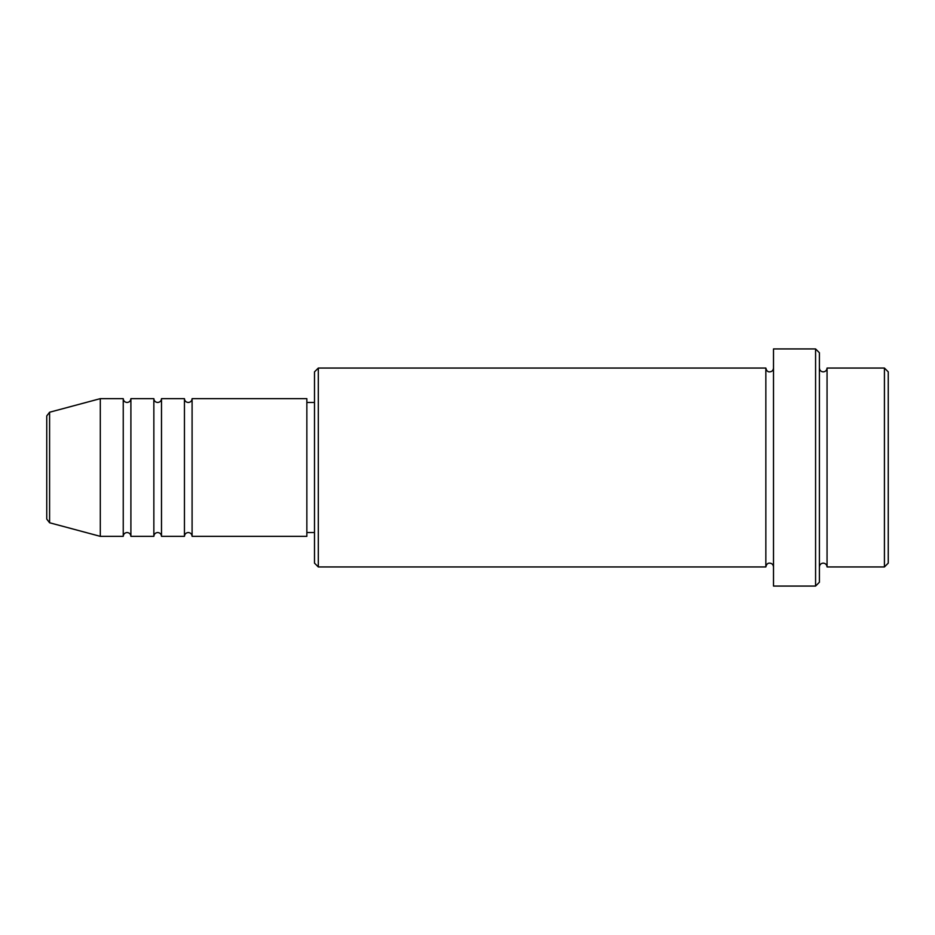 <?xml version="1.0" encoding="UTF-8"?>
<svg xmlns="http://www.w3.org/2000/svg" width="935" height="935" viewBox="0 0 935 935"><rect width="100%" height="100%" fill="white"/><g stroke="black" fill="none" stroke-linecap="round" stroke-linejoin="round"><path stroke-width="1.4" d="M46.75 519.065L46.75 415.935L49.59 412.242L49.59 522.758L46.75 519.065M192.096 398.649L192.096 536.351L306.855 536.351L306.855 398.649L192.096 398.649C191.874 400.975 190.6 402.249 188.274 402.471C185.948 402.249 184.674 400.975 184.452 398.649L184.452 536.351L161.498 536.351L161.498 398.649L184.452 398.649M153.854 398.649L153.854 536.351L130.9 536.351L130.9 398.649L153.854 398.649C154.076 400.975 155.35 402.249 157.676 402.471C160.002 402.249 161.276 400.975 161.498 398.649M123.245 398.649L123.245 536.351L100.302 536.351L100.302 398.649L123.245 398.649C123.478 400.975 124.752 402.249 127.078 402.471C129.392 402.249 130.678 400.975 130.9 398.649M884.428 368.051L888.25 371.873L888.25 563.127L884.428 566.949L884.428 368.051L827.054 368.051L827.054 566.949L884.428 566.949M318.321 566.949L314.499 563.127L314.499 371.873L318.321 368.051L318.321 566.949L765.847 566.949L765.847 368.051C766.478 370.739 767.752 372.013 769.68 371.873C771.994 371.651 773.268 370.377 773.502 368.051M815.577 348.93L819.399 352.752L819.399 582.248L815.577 586.07L815.577 348.93L773.502 348.93L773.502 586.07L815.577 586.07M819.399 368.051C819.633 370.377 820.907 371.651 823.221 371.873C825.547 371.651 826.821 370.377 827.054 368.051M306.855 532.529L314.499 532.529M49.59 522.758L100.302 536.351M49.59 412.242L100.302 398.649M318.321 368.051L765.847 368.051M306.855 402.471L314.499 402.471M765.847 566.949C766.478 564.261 767.752 562.987 769.68 563.127C771.994 563.349 773.268 564.623 773.502 566.949M827.054 566.949C826.821 564.623 825.547 563.349 823.221 563.127C820.907 563.349 819.633 564.623 819.399 566.949M130.9 536.351C130.678 534.025 129.392 532.751 127.078 532.529C124.752 532.751 123.478 534.025 123.245 536.351M161.498 536.351C161.276 534.025 160.002 532.751 157.676 532.529C155.35 532.751 154.076 534.025 153.854 536.351M192.096 536.351C191.874 534.025 190.6 532.751 188.274 532.529C185.948 532.751 184.674 534.025 184.452 536.351"/></g></svg>
